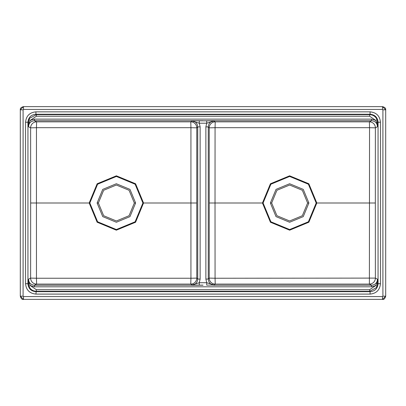 <?xml version="1.0" encoding="UTF-8"?>
<svg xmlns="http://www.w3.org/2000/svg" width="406" height="406" viewBox="0 0 406 406"><rect width="100%" height="100%" fill="white"/><g stroke="black" fill="none" stroke-linecap="round" stroke-linejoin="round"><path stroke-width="0.61" d="M36.337 116.248L30.389 120.303L34.449 119.131L371.551 119.131L375.611 120.303L369.663 116.248L36.337 116.248L36.337 114.654L369.663 114.654C373.18 114.822 375.657 116.512 377.093 119.719L377.636 122.653A1.599 0.558 0.7 0 0 376.606 122.135L375.611 120.303L377.093 119.719M270.381 203L271.66 203L276.933 190.277L289.651 185.024L302.348 190.287L307.616 203L302.338 215.723L289.625 220.976L276.928 215.713L271.66 203L276.928 215.713L289.625 220.976L302.338 215.723L307.616 203L308.895 203L303.257 189.384L289.651 183.74L276.029 189.374L270.381 203L276.019 216.616L289.625 222.26L303.246 216.626L308.895 203M206.72 285.129L214.256 285.048L206.72 285.129L206.72 282.733L205.872 279.054L205.872 126.885L206.72 123.206L199.28 123.206L191.744 120.892L192.307 120.724L34.449 120.724L36.611 121.846L190.784 121.846L191.744 120.892L199.28 120.81L199.28 123.206L200.128 126.885L200.128 279.054L199.28 282.733L206.72 282.733L214.256 285.048L215.216 284.093L369.389 284.093L371.551 285.215C375.19 284.86 377.184 282.865 377.544 279.221L377.636 283.286L377.093 286.22L376.362 287.646L369.663 291.285L36.337 291.285C32.815 291.112 30.338 289.422 28.907 286.22L28.364 283.286A1.599 0.558 -179.3 0 0 29.394 283.804L28.456 279.221C28.816 282.865 30.81 284.86 34.449 285.215L192.307 285.215L190.784 284.093L36.611 284.093L34.449 285.215L34.449 286.809L30.389 285.636L36.337 289.691L369.663 289.691L375.611 285.636L371.551 286.809L34.449 286.809M209.242 203L215.023 203L215.068 278.247L375.377 278.1L375.342 203L316.822 203L308.849 183.766L289.62 175.813L270.416 183.771L262.449 203L215.023 203L215.068 127.692L369.541 127.692L369.389 284.093A5.994 5.989 117.4 0 0 375.377 278.1L377.544 279.221L376.606 283.804A1.599 0.558 -0.7 0 0 377.636 283.286L378.057 283.708L380.452 283.708C379.843 290.006 376.382 293.467 370.069 294.091L370.069 291.696C374.926 291.219 377.59 288.554 378.057 283.708L378.057 122.231L377.636 122.653L377.544 126.718C377.184 123.074 375.19 121.079 371.551 120.724L369.389 121.846L215.216 121.846L213.693 120.724L203 120.81L214.256 120.892C210.623 121.247 208.628 123.246 208.268 126.885L209.222 127.839L209.242 203L209.222 278.1L208.268 279.054C208.628 282.693 210.628 284.692 214.256 285.048M23.497 109.427L382.503 109.427L382.904 109.828L382.904 296.172L382.503 296.573L23.497 296.573L23.096 296.172L23.096 109.828L23.497 109.427L23.497 106.631L207.593 106.631L23.497 106.631C21.117 107.275 20.051 108.341 20.3 109.828L23.497 106.631M380.452 122.231L378.057 122.231C377.59 117.385 374.926 114.72 370.069 114.243L370.069 111.848C376.382 112.472 379.843 115.928 380.452 122.231L380.452 283.708M263.098 203L262.449 203L270.432 222.244L289.661 230.187L308.87 222.214L316.822 203L316.178 203L308.398 221.772L289.645 229.542L270.883 221.777L263.098 203L270.873 184.228L289.62 176.458L308.398 184.222L316.178 203M215.068 278.247L215.216 284.093A5.994 5.989 -135 0 1 209.222 278.1L215.068 278.247M375.342 203L375.377 127.839L369.541 127.692L369.389 121.846A5.994 5.989 62.6 0 1 375.377 127.839L377.544 126.718L376.606 122.135M215.068 127.692L209.222 127.839A5.994 5.989 -45 0 1 215.216 121.846L215.068 127.692M214.256 120.892L206.72 123.206L206.72 120.81M199.28 285.129L191.744 285.048L199.28 282.733L199.28 285.129L203 285.129M370.069 294.091L35.931 294.091C29.633 293.482 26.172 290.021 25.548 283.708L27.943 283.708C28.42 288.565 31.084 291.229 35.931 291.696L370.069 291.696L369.663 291.285L369.663 289.691M25.548 283.708L25.548 122.231C26.172 115.918 29.633 112.457 35.931 111.848L370.069 111.848M369.663 116.248L369.663 114.654L370.069 114.243L35.931 114.243C31.084 114.71 28.42 117.375 27.943 122.231L27.943 283.708L28.364 283.286L28.456 279.221L30.623 278.1L30.658 203L36.438 203L36.459 278.247L190.932 278.247L190.932 127.692L36.459 127.692L36.438 203L89.178 203L97.151 183.766L116.38 175.813L135.584 183.771L143.551 203L196.758 203L196.778 278.1L197.732 279.054C197.372 282.693 195.372 284.692 191.744 285.048M142.902 203L143.551 203L135.568 222.244L116.339 230.187L97.13 222.214L89.178 203L89.822 203L97.602 221.772L116.355 229.542L135.117 221.777L142.902 203L135.127 184.228L116.38 176.458L97.602 184.222L89.822 203M191.744 120.892C195.377 121.247 197.372 123.246 197.732 126.885L196.778 127.839L196.758 203M34.449 119.131L34.449 120.724C30.81 121.079 28.816 123.074 28.456 126.718L28.364 122.653L28.907 119.719L29.628 118.313L36.337 114.654L35.931 114.243L35.931 111.848M97.105 203L102.743 189.384L116.349 183.74L129.971 189.374L135.619 203L129.981 216.616L116.375 222.26L102.754 216.626L97.105 203L98.384 203L103.662 215.723L116.375 220.976L129.072 215.713L134.34 203L129.067 190.277L116.349 185.024L103.652 190.287L98.384 203L103.662 215.723L116.375 220.976L129.072 215.713L134.34 203L129.067 190.277L116.349 185.024L103.652 190.287L98.384 203M36.459 278.247L36.611 284.093A5.994 5.989 62.6 0 1 30.623 278.1L36.459 278.247M190.932 278.247L190.784 284.093A5.994 5.989 -45 0 0 196.778 278.1L190.932 278.247M30.658 203L30.623 127.839L36.459 127.692L36.611 121.846A5.994 5.989 117.4 0 0 30.623 127.839L28.456 126.718L29.394 122.135A1.599 0.558 179.3 0 0 28.364 122.653L27.943 122.231L25.548 122.231M190.932 127.692L196.778 127.839A5.994 5.989 -135 0 0 190.784 121.846L190.932 127.692M35.931 294.091L36.337 289.691M376.606 283.804L375.611 285.636L377.093 286.22M28.907 286.22L30.389 285.636L29.394 283.804M29.394 122.135L30.389 120.303L28.907 119.719M382.503 296.573L382.503 299.369L23.497 299.369L382.503 299.369L385.7 296.172L385.7 109.828L382.503 106.631L207.593 106.631L382.503 106.631C384.883 107.275 385.949 108.341 385.7 109.828L382.904 109.828M205.872 126.885L208.268 126.885L208.268 279.054L205.872 279.054M213.693 285.215L371.551 285.215L371.551 286.809M371.551 119.131L371.551 120.724L213.693 120.724M382.503 299.369C383.787 299.836 384.852 298.77 385.7 296.172L382.904 296.172M382.503 109.427L382.503 106.631M192.307 285.215L203 285.215M203 120.724L192.307 120.724M199.28 120.81L203 120.81M200.128 126.885L197.732 126.885L197.732 279.054L200.128 279.054M23.497 296.573L23.497 299.369L20.3 296.172L20.3 109.828L23.096 109.828M23.497 299.369C22.213 299.836 21.148 298.77 20.3 296.172L23.096 296.172M135.619 203L134.34 203M385.7 296.172L385.7 109.828M20.3 296.172L20.3 109.828"/></g></svg>
